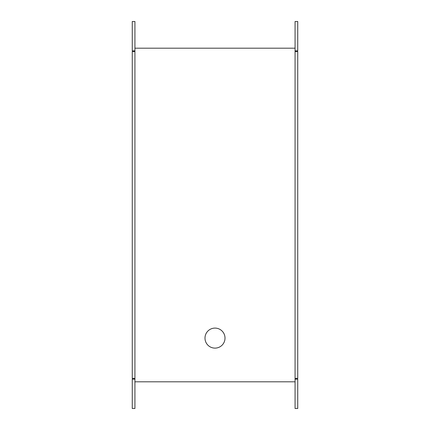 <?xml version="1.0" encoding="UTF-8"?>
<svg xmlns="http://www.w3.org/2000/svg" width="430" height="430" viewBox="0 0 430 430"><rect width="100%" height="100%" fill="white"/><g stroke="black" fill="none" stroke-linecap="round" stroke-linejoin="round"><path stroke-width="0.64" d="M215 348.117A10.008 10.008 0 0 0 225.008 338.104A10.008 10.008 0 0 0 215 328.095A10.008 10.008 0 0 0 204.992 338.104A10.008 10.008 0 0 0 215 348.117A10.008 10.008 0 0 0 225.008 338.104A10.008 10.008 0 0 0 215 328.095A10.008 10.008 0 0 0 204.992 338.104A10.008 10.008 0 0 0 215 348.117M132.263 21.5L132.263 50.858L134.929 50.858L134.929 21.5L132.263 21.5M132.263 51.525L132.263 378.475L134.929 378.475L134.929 51.525L132.263 51.525M132.263 379.142L132.263 408.5L134.929 408.5L134.929 379.142L132.263 379.142M295.071 51.525L295.071 378.475L297.737 378.475L297.737 51.525L295.071 51.525L295.071 50.858L297.737 50.858L297.737 21.5L295.071 21.5L295.071 50.858M295.071 379.142L295.071 408.5L297.737 408.5L297.737 379.142L295.071 379.142L295.071 378.475M134.929 51.525L134.929 50.858M134.929 379.142L134.929 378.475M295.071 381.808L134.929 381.808M295.071 48.192L134.929 48.192"/></g></svg>
